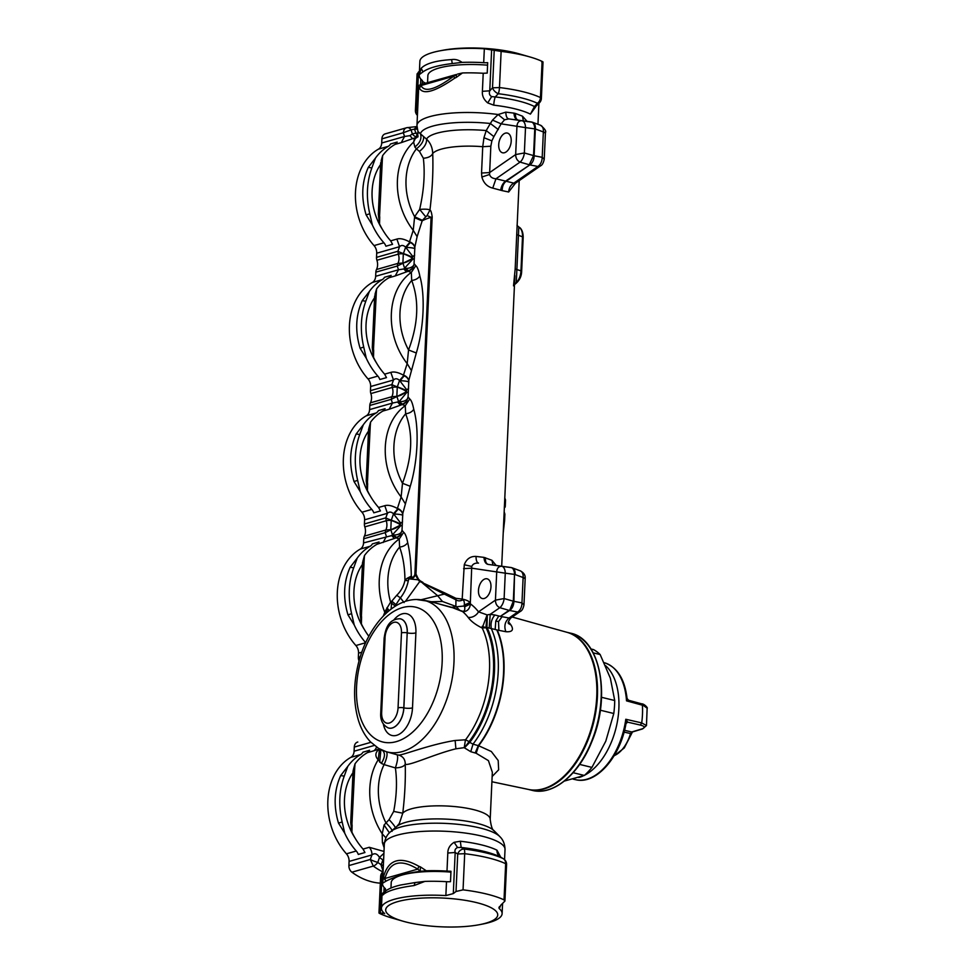 <?xml version="1.0" encoding="UTF-8"?>
<svg xmlns="http://www.w3.org/2000/svg" width="975" height="975" viewBox="0 0 975 975"><rect width="100%" height="100%" fill="white"/><g stroke="black" fill="none" stroke-linecap="round" stroke-linejoin="round"><path stroke-width="1.46" d="M541.369 98.475A6.472 6.472 0 0 1 539.663 102.57A6.472 3.583 -137.4 0 1 537.432 103.289L534.495 106.531L530.4 114.136A60.413 15.515 -177.4 0 0 493.764 105.178A8.629 2.121 96.5 0 1 495.227 96.939L498.298 93.722A6.472 1.755 -83.1 0 0 499.48 87.555A72.272 18.562 2.6 0 1 522.966 91.711A72.272 18.562 2.6 0 1 540.455 97.573L541.369 98.475L543.014 62.01M535.494 107.079L534.495 106.531A64.728 16.624 2.6 0 0 517.957 100.852A64.728 16.624 2.6 0 0 495.227 96.939L491.656 96.598C489.499 95.392 488.865 93.454 489.767 90.809L492.509 87.823L499.48 87.555L501.126 51.395L484.331 48.774A60.413 15.515 -177.4 0 0 439.493 50.907A60.413 15.515 -177.4 0 0 419.872 61.352L419.25 75.258A60.413 15.515 -177.4 0 0 422.077 80.267A8.629 2.218 -177.4 0 1 422.48 80.974A8.629 2.218 -177.4 0 1 422.37 81.315A61.486 15.795 -177.4 0 0 425.734 83.314M494.215 50.298L492.509 87.823A6.472 3.583 42.6 0 0 498.298 93.722A69.042 17.733 2.6 0 1 520.723 97.695A69.042 17.733 2.6 0 1 537.432 103.289L537.432 103.289A6.472 5.338 115.4 0 0 540.455 97.573L542.1 61.401A72.272 18.562 -177.4 0 0 529.986 56.977A72.272 18.562 -177.4 0 0 524.611 55.538A72.272 18.562 -177.4 0 0 501.126 51.395M542.1 61.401C543.428 62.083 543.294 62.254 541.686 61.9M529.986 56.977L519.066 53.82A56.099 14.406 -177.4 0 0 489.523 48.75A56.099 14.406 -177.4 0 0 442.479 50.334L439.493 50.907M484.331 48.774L483.697 62.68A8.629 2.218 -177.4 0 0 487.683 62.668L487.22 73.088L483.21 73.271A60.413 15.515 2.6 0 0 462.491 72.954L457.592 74.076M483.697 62.68A60.413 15.515 -177.4 0 0 462.053 62.388C458.762 59.963 455.276 59.024 451.608 59.585L452.242 63.558L462.053 62.388M452.242 63.558C438.055 65.264 428.293 68.043 422.967 71.906L419.335 74.588A60.413 15.515 -177.4 0 0 419.25 75.258M487.573 65.179A51.772 13.297 -177.4 0 0 438.896 68.055A51.772 13.297 -177.4 0 0 427.867 75.648L427.538 82.863M422.37 81.315L422.236 84.203M415.423 110.407L417.081 73.917L419.433 71.187M455.557 74.722L421.322 84.423L422.017 84.289L421.017 85.532L453.765 76.184L456.398 74.478L456.239 77.439L462.491 72.954M417.422 115.367A6.472 6.472 0 0 1 415.423 110.382L416.8 109.432L417.434 115.221M451.608 59.585C436.008 60.584 425.868 63.472 421.2 68.262L422.967 71.906M421.2 68.262L419.335 74.588M518.639 120.278L518.639 120.278C516.263 119.706 515.227 117.451 515.531 113.502L513.983 113.124C514.239 117.207 515.592 119.547 518.054 120.132L531.777 122.07A8.629 5.472 110.5 0 1 532.472 122.253L540.479 125.239A8.629 5.472 110.5 0 1 543.355 131.954L542.197 157.328C542.051 161.46 540.613 164.507 537.908 166.469L513.813 183.129L515.214 183.373L514.288 184.299L514.544 183.495M513.983 113.124L505.83 112.137C505.928 116.135 506.89 118.402 508.743 118.901L532.472 122.253A8.629 5.472 110.5 0 1 535.348 128.968L525.513 127.603A8.629 4.619 -82.4 0 0 521.942 120.705C519.029 120.668 517.359 122.436 516.957 126.007L515.665 154.562L524.355 152.965A8.629 4.314 -73.9 0 1 520.065 162.106C517.201 160.729 515.738 158.218 515.665 154.562L489.645 172.563L489.56 174.464C490.364 177.097 492.497 178.535 495.97 178.766L513.813 183.129C510.693 184.957 508.974 187.919 508.67 192.002L515.458 183.202M505.83 112.137L498.128 114.526L504.55 119.803L508.743 118.901L531.192 121.936C533.386 122.484 534.568 124.788 534.763 128.822L533.544 155.61L529.242 164.751L520.065 162.106L495.97 178.766L492.753 188.114L502.149 190.625C502.222 186.457 503.502 183.373 506.013 181.374L529.839 164.897L505.428 181.228C502.868 183.227 501.284 186.237 500.663 190.271M493.764 105.178L487.719 102.911C483.771 99.608 481.991 95.745 482.393 91.333L483.21 73.271M491.632 49.713L489.767 90.809L482.393 91.333M421.322 84.423L418.811 85.422L419.201 88.006L422.857 84.057M504.55 119.803L501.113 123.837L492.509 120.108L498.128 114.526A60.413 15.515 2.6 0 0 487.244 113.332A60.413 15.515 -177.4 0 0 416.959 125.482L418.763 85.849A60.413 15.515 2.6 0 1 418.811 85.422M456.239 77.439L454.703 78.171L453.765 76.184C435.447 89.651 424.527 92.771 421.017 85.532L419.433 88.238C423.26 95.099 435.021 91.748 454.703 78.171M417.982 135.513L415.898 133.161L418.19 133.088M535.616 106.933L530.4 114.136M515.531 113.502L522.478 116.196L523.368 120.863M527.39 121.68L522.478 116.196M544.087 132.637C546.073 132.844 545.829 132.612 543.355 131.954L535.348 128.968L534.129 155.756L524.355 152.965L525.513 127.603L501.113 123.837L493.886 136.634L486.22 130.565L490.352 123.496L498.31 129.577M492.509 120.108L490.352 123.496A56.611 14.54 2.6 0 0 486.22 123.106A56.611 14.54 -177.4 0 0 420.444 133.819L417.836 131.393M414.363 258.436A8.629 2.218 2.6 0 1 412.717 259.277L403.869 268.954L398.495 269.783L397.264 266.041L402.967 263.226A5.606 3.291 -76.3 0 0 402.894 263.043L403.321 253.793A5.606 3.291 -76.3 0 0 403.406 253.561L405.637 247.211L410.243 242.556A8.629 6.849 178.7 0 1 414.838 247.918M414.862 248.796C414.875 245.554 413.144 243.226 409.671 241.824L410.243 242.556L406.112 247.406A8.629 1.255 -178.4 0 1 414.802 248.735M413.071 267.357A8.629 8.543 -159.9 0 1 408.952 270.94L405.161 268.344A8.629 5.326 -176.1 0 0 414.058 264.408M403.833 375.521L399.555 380.482L404.186 375.862A8.629 6.849 178.7 0 1 408.793 381.225M408.817 382.102C408.817 378.861 407.087 376.533 403.613 375.131L404.186 375.862L400.055 380.713A8.629 1.255 -178.4 0 1 408.757 382.042M408.306 391.743A8.629 2.218 2.6 0 1 406.66 392.584L399.104 401.651A8.629 5.326 -176.1 0 0 408.001 397.727M410.548 577.005L408.903 578.833L406.843 578.467L411.304 576.128C412.388 578.065 413.571 577.529 414.875 574.507L415.253 574.994C413.851 578.212 412.291 578.882 410.548 577.005L411.304 576.128C411.072 563.209 409.878 552.045 407.696 542.624C406.587 536.933 405.247 533.496 403.687 532.313L402.017 530.29L402.785 513.472L410.256 486.293C417.836 461.224 419.323 428.476 413.753 409.317C412.644 403.626 411.304 400.189 409.744 399.007L408.074 396.91L406.368 401.639L402.102 404.601L398.58 401.785L392.438 403.089L391.207 399.348L396.91 396.533L398.629 401.761L402.894 404.247A8.629 8.543 -159.9 0 0 407.014 400.664M402.261 525.05A8.629 2.218 2.6 0 1 400.603 525.891L391.767 535.567L363.553 542.917L363.736 538.773A6.472 4.96 -105.9 0 1 364.394 536.128A10.786 8.275 74.1 0 0 364.808 526.878L386.234 520.76A5.801 1.487 2.6 0 1 391.207 520.406A5.606 3.291 -76.3 0 0 391.292 520.175L393.534 513.825L398.129 509.169A8.629 6.849 178.7 0 1 402.736 514.544M402.76 515.409C402.76 512.168 401.03 509.84 397.568 508.438L398.129 509.169L394.01 514.02A8.629 1.255 -178.4 0 1 402.699 515.348M400.969 533.971A8.629 8.543 -159.9 0 1 396.837 537.554L393.059 534.958A8.629 5.326 -176.1 0 0 401.956 531.034M397.776 508.84L393.498 513.788L400.725 523.148L402.553 521.747M410.256 486.293L402.492 483.295C412.242 457.165 413.29 433.997 405.649 413.79L405.271 405.697A60.413 46.349 74.1 0 0 401.127 496.945L402.492 483.295A56.611 43.436 -105.9 0 1 405.649 413.79C409.439 413.29 412.133 411.791 413.753 409.317M398.629 401.761L402.517 404.43M399.592 380.53L406.782 389.842L408.61 388.44M408.074 396.983L408.842 380.165L416.313 352.987L408.549 349.976C418.299 323.858 419.347 300.69 411.706 280.483L411.328 272.391A60.413 46.349 74.1 0 0 407.184 363.638L408.549 349.976A56.611 43.436 -105.9 0 1 411.706 280.483C415.484 279.983 418.19 278.484 419.811 275.998C418.689 270.319 417.361 266.882 415.801 265.7L411.328 272.391L408.159 271.282L412.401 268.357L413.997 264.761L414.887 246.858L417.117 236.669L413.242 230.332L414.631 216.718L419.652 209.393C423.906 190.734 425.137 173.684 423.357 158.255L419.433 151.405C424.515 147.322 426.879 143.24 426.55 139.157L420.444 133.819C421.919 138.511 420.067 142.911 414.862 146.993L413.619 142.094L418.117 132.588M403.869 268.954L406.417 271.915L395.216 275.949L398.495 269.783L375.655 276.303L375.85 272.159L397.264 266.041L397.91 263.396L402.894 263.043A10.786 6.618 159.3 0 0 412.291 258.046A14.942 8.787 -76.3 0 1 412.474 258.546L402.967 263.226L404.674 268.454L408.574 271.123M409.878 242.214L405.6 247.175L412.839 256.535L414.668 255.133M382.078 160.448L380.677 162.91L382.358 159.352L379.58 215.658L378.337 214.342L379.543 223.945A60.413 46.349 -105.9 0 0 390.67 240.849L396.886 239.082C400.103 238.095 404.296 239.033 409.488 241.873L413.242 230.332A60.413 46.349 74.1 0 1 413.619 142.094L414.351 139.108L417.227 137.109M417.373 136.89A8.629 5.533 75.2 0 1 412.34 133.916L411.072 129.858A69.042 52.967 -105.9 0 1 414.509 129.224L417.202 129.09M417.154 128.773L414.472 128.968L415.898 133.161A64.728 49.652 74.1 0 0 412.34 133.916L409.927 135.647L404.54 136.476L401.261 142.643L418.08 136.768M392.572 535.068L396.459 537.737L392.535 535.092L390.853 529.852A5.606 3.291 -76.3 0 0 390.792 529.657A10.786 6.618 159.3 0 0 400.189 524.66L400.189 524.66A14.942 8.787 -76.3 0 0 400.408 524.038L400.359 525.159A14.942 8.787 -76.3 0 0 400.189 524.66A10.786 1.865 -158.9 0 0 391.207 520.406L390.792 529.657L385.808 530.01L364.394 536.128M402.017 530.29L400.323 534.946L396.459 537.737M540.479 125.239C544.781 128.712 546.427 131.174 545.427 132.661L544.221 159.266L542.197 157.328L534.129 155.756A8.629 5.765 101 0 1 529.839 164.897L537.908 166.469L540.589 165.823L515.214 183.373M513.52 285.858L515.166 269.027L521.662 271.05L523.185 237.303L522.503 236.864L520.979 270.611C520.687 275.572 519.127 279.654 516.275 282.86L514.483 284.676M504.514 152.722A10.14 5.96 103.7 0 1 502.552 152.782A10.14 5.96 103.7 0 1 498.859 143.118A10.14 5.96 103.7 0 1 505.403 133.136A10.14 5.96 103.7 0 1 507.366 133.075A10.14 5.96 103.7 0 1 511.058 142.74A10.14 5.96 103.7 0 1 504.514 152.722M419.433 151.405L416.398 148.858C421.627 144.775 424.028 140.656 423.589 136.512M417.117 236.669L422.346 220.326L414.631 216.718A56.611 43.436 74.1 0 1 416.398 148.858L414.862 146.993M483.953 137.719L491.875 140.863L490.839 146.226L482.735 146.701L483.953 137.719L486.22 130.565A50.542 12.98 2.6 0 0 484.965 130.455A50.542 12.98 2.6 0 0 426.55 139.157C430.426 142.801 432.473 147.578 432.717 153.502C431.401 156.268 428.281 157.853 423.357 158.255M422.346 220.326L427.087 215.536L431.096 217.327A75.514 19.39 2.6 0 0 422.077 220.886L414.558 217.657M425.466 216.474L419.652 209.393C425.112 208.979 428.549 209.174 429.951 209.991C432.413 189.686 433.339 170.857 432.717 153.502A44.228 11.359 -177.4 0 1 482.735 146.701L481.54 173.038L489.645 172.563L490.839 146.226M416.313 352.987C423.893 327.917 425.38 295.169 419.811 275.998M411.06 369.988L407.184 363.638L403.443 375.18C398.251 372.34 394.046 371.402 390.829 372.389L393.486 380.006C395.326 378.227 397.349 378.385 399.555 380.482L397.349 386.868A10.786 1.487 -160.5 0 1 406.465 390.731L406.417 391.852A14.942 8.787 -76.3 0 0 406.246 391.353L406.246 391.353A14.942 8.787 -76.3 0 0 406.465 390.731M409.744 399.007L405.271 405.697L402.285 404.54L389.159 409.256L392.438 403.089L369.598 409.61A8.629 6.618 -105.9 0 1 366.32 415.777A60.413 46.349 74.1 0 0 361.944 512.216A8.629 6.618 -105.9 0 1 364.601 519.821L364.406 523.965A6.472 4.96 -105.9 0 0 364.808 526.878M405.015 503.295L401.127 496.945L397.386 508.487C392.194 505.647 387.989 504.709 384.784 505.696L387.428 513.313C389.281 511.534 391.292 511.692 393.498 513.788M407.696 542.624C406.075 545.098 403.382 546.597 399.604 547.109L399.226 539.004A60.413 46.349 74.1 0 0 384.82 612.337L385.101 611.362L386.38 613.019M406.843 578.467L404.942 580.381C404.857 567.755 403.077 556.664 399.604 547.109A56.611 43.436 -105.9 0 0 390.597 602.16L391.792 601.136L391.584 603.22L395.094 605.902L395.947 604.634L391.792 601.136L396.74 595.298L400.396 597.846L404.101 602.587M523.977 604.853L521.966 602.903L523.112 577.541L515.117 574.555C515.336 570.607 514.142 568.315 511.546 567.657L510.973 567.511A8.629 4.619 -82.4 0 1 514.52 574.409L513.898 601.343C513.752 605.487 512.314 608.534 509.608 610.484L513.313 601.197L521.966 602.903A8.629 5.765 101 0 1 517.664 612.044L520.37 611.398C522.003 610.691 523.209 608.51 523.977 604.853L525.184 578.248C525.452 575.165 523.807 572.691 520.236 570.826A8.629 5.472 110.5 0 1 523.112 577.541C525.598 578.199 525.842 578.431 523.855 578.224M369.062 427.233L370.256 425.965L367.465 482.284L366.222 480.967L368.562 429.5L370.549 422.187A60.413 46.349 -105.9 0 1 382.943 411.023L385.101 408.683L378.446 410.585A8.629 6.618 -105.9 0 1 376.167 412.961A60.413 46.349 -105.9 0 0 363.309 424.771L356.192 433.96L359.738 434.533C354.607 448.732 353.925 464.003 357.654 480.358L360.263 491.632L354.035 481.54L357.654 480.358M370.256 425.965L370.549 422.187M369.976 427.074L368.562 429.524L366.234 480.797C367.843 459.834 368.623 442.747 368.562 429.524M367.465 482.284L367.624 483.917L366.697 482.844M366.222 480.967L367.441 490.559L367.624 483.917M369.598 409.61L369.793 405.466L391.207 399.348L391.865 396.703L396.849 396.35A10.786 6.618 159.3 0 0 406.246 391.353A10.786 1.865 -158.9 0 0 397.264 387.099L396.849 396.35A5.606 3.291 -76.3 0 1 396.91 396.533L406.417 391.852M397.264 387.099A5.606 3.291 -76.3 0 0 397.349 386.868A6.472 0.89 19.5 0 1 391.877 384.552L393.486 380.006L370.646 386.514L370.463 390.658A6.472 4.96 -105.9 0 0 370.866 393.571L392.279 387.453A5.801 1.487 2.6 0 1 397.264 387.099M376.301 292.658L376.606 288.88L375.119 293.926L376.301 292.658L373.523 348.965L372.279 347.661L375.107 293.95M415.801 265.7L414.131 263.677M406.417 271.915L408.159 271.282L404.637 268.478M376.033 293.767L374.619 296.217L372.292 347.49C373.9 326.528 374.68 309.441 374.619 296.217M373.523 348.965L373.681 350.61L372.755 349.538M372.279 347.661L373.498 357.252L373.681 350.61M414.351 139.108L416.959 137.426L418.141 132.771L416.959 125.482M382.358 159.352L382.651 155.573A60.413 46.349 -105.9 0 1 395.046 144.41L397.203 142.07L390.548 143.971A8.629 6.618 -105.9 0 1 388.282 146.347A60.413 46.349 -105.9 0 0 375.412 158.157L368.306 167.347L371.853 167.919C366.722 182.106 366.027 197.389 369.769 213.744L372.377 225.018L366.137 214.927L369.769 213.744M381.176 160.619L382.651 155.573M379.58 215.658L379.726 217.303L378.8 216.218M379.543 223.945L379.726 217.303M414.472 128.968L416.947 126.543M382.492 229.539A51.772 39.719 -105.9 0 1 372.097 191.149A51.772 39.719 -105.9 0 1 380.591 164.507M376.447 362.846A51.772 39.719 -105.9 0 1 366.052 324.456A51.772 39.719 -105.9 0 1 374.546 297.814M370.39 496.153A51.772 39.719 -105.9 0 1 359.994 457.763A51.772 39.719 -105.9 0 1 368.489 431.121M405.381 601.417L419.762 581.502L418.092 579.808L408.903 578.833L408.318 580.759L404.942 580.381C403.796 586.048 401.066 591.021 396.74 595.298M408.318 580.759C406.928 587.364 404.284 593.056 400.396 597.846L395.947 604.634M403.687 532.313L399.226 539.004L396.228 537.847L376.886 544.33L379.043 541.99L372.389 543.892A8.629 6.618 -105.9 0 1 370.122 546.268A60.413 46.349 -105.9 0 0 357.252 558.078L350.147 567.267L353.681 567.852C348.562 582.038 347.868 597.309 351.609 613.665L354.217 624.938L347.977 614.847L351.609 613.665M517.006 225.298L518.81 227.065L516.275 282.86L514.532 283.615M523.185 237.303C523.148 229.235 519.297 226.992 518.602 226.956L518.81 227.065C521.43 228.735 522.673 232.001 522.503 236.864L518.103 235.097A4.314 1.109 2.6 0 1 516.738 234.256L519.2 180.607M427.087 215.536L429.951 209.991C430.852 210.308 431.596 212.611 432.193 216.877L415.972 574.104L415.253 574.994M464.271 564.744L471.766 566.463C472.79 563.989 475.044 562.867 478.518 563.123C476.885 562.648 476.056 560.418 476.032 556.42C470.425 556.189 466.501 558.967 464.271 564.744L462.187 599.077L462.796 599.844C460.188 601.258 457.738 601.173 455.447 599.576L444.368 594.104L444.953 593.019L419.762 581.502L420.115 580.783L418.397 579.065L418.092 579.808L415.533 574.897M471.766 566.463L471.668 568.169L505.269 573.178A8.629 4.619 -82.4 0 0 501.711 566.292L488.012 564.379M520.357 611.41L510.705 618.077L509.048 618.016L517.664 612.044L509.608 610.484L500.346 616.371L509.011 610.338L499.834 607.693A8.629 4.314 -73.9 0 0 504.124 598.553L495.434 600.137C495.507 603.805 496.97 606.316 499.834 607.693L490.23 614.323L487.122 614.908L478.518 611.837L495.434 600.137L496.726 571.594C497.128 568.023 498.786 566.256 501.711 566.292L511.546 567.657M504.343 507.853L504.343 506.866L505.208 506.452L504.794 507.463A1.292 1.231 37 0 0 504.989 507.256L504.989 507.256A1.292 1.231 37 0 0 505.221 506.598L505.489 500.224L504.745 498.067M504.343 507.756L504.989 507.268A1.292 1.292 0 0 0 505.245 506.537L505.489 500.224M504.867 514.337A1.292 1.231 -144.9 0 1 504.867 514.373L503.21 532.85M504.587 520.662L503.246 532.655M504.55 513.606L504.294 512.655M363.005 560.54L364.199 559.272L361.42 615.591L360.177 614.274L362.505 562.807L364.492 555.494A60.413 46.349 -105.9 0 1 376.886 544.33M462.796 599.844C464.076 600.442 464.575 602.16 464.271 605L470.108 602.55C468.658 601.014 466.026 599.857 462.187 599.077L455.971 598.333M350.147 567.267C343.578 581.88 342.859 597.748 347.977 614.847M353.681 567.852L357.252 558.078M383.102 542.563L386.38 536.396L385.149 532.655L400.359 525.159M363.736 538.773L385.149 532.655L385.808 530.01A10.786 8.275 -105.9 0 0 386.234 520.76L385.82 517.859A6.472 0.89 19.5 0 0 391.292 520.175A10.786 1.487 -160.5 0 1 400.408 524.038M367.441 490.559A60.413 46.349 -105.9 0 0 378.568 507.463L380.457 510.924L373.803 512.826A8.629 6.618 -105.9 0 0 371.792 509.401A60.413 46.349 -105.9 0 1 360.263 491.632M356.192 433.96C349.635 448.573 348.916 464.441 354.035 481.54M359.738 434.533L363.309 424.771M369.793 405.466A6.472 4.96 -105.9 0 1 370.451 402.821L391.865 396.703A10.786 8.275 -105.9 0 0 392.279 387.453L391.877 384.552L370.463 390.658M373.498 357.252A60.413 46.349 -105.9 0 0 384.613 374.156L386.502 377.617L379.848 379.519A8.629 6.618 -105.9 0 0 377.849 376.094A60.413 46.349 -105.9 0 1 366.32 358.325L360.092 348.233L363.712 347.051L366.32 358.325M365.796 301.226L369.354 291.464L362.249 300.653L365.796 301.226C360.665 315.425 359.97 330.696 363.712 347.051M362.249 300.653C355.68 315.266 354.961 331.134 360.092 348.233M376.606 288.88A60.413 46.349 -105.9 0 1 389.001 277.717L391.146 275.377L384.491 277.278A8.629 6.618 -105.9 0 1 382.224 279.654A60.413 46.349 -105.9 0 0 369.354 291.464M412.523 257.424A14.942 8.787 -76.3 0 1 412.291 258.046L412.291 258.046A10.786 1.865 -158.9 0 0 403.321 253.793A5.801 1.487 -177.4 0 0 398.336 254.146L397.934 251.245A6.472 0.89 19.5 0 0 403.406 253.561A10.786 1.487 -160.5 0 1 412.523 257.424L412.474 258.546M396.886 239.082L399.543 246.687C401.383 244.92 403.406 245.078 405.6 247.175M390.67 240.849L392.559 244.311L385.905 246.212A8.629 6.618 -105.9 0 0 383.894 242.787A60.413 46.349 -105.9 0 1 372.377 225.018M368.306 167.347C361.737 181.959 361.018 197.827 366.137 214.927M371.853 167.919L375.412 158.157M383.894 242.787L374.047 245.59A60.413 46.349 74.1 0 1 378.434 149.151A8.629 6.618 -105.9 0 0 381.712 142.996L404.54 136.476L403.309 132.734L411.072 129.858A6.472 4.144 77.3 0 0 406.977 127.664A6.472 6.472 0 0 0 406.624 127.749L406.831 127.701A6.472 4.144 77.3 0 1 406.977 127.664L417.154 126.543M381.712 142.996L381.895 138.852L403.309 132.734C403.723 129.748 404.893 128.066 406.831 127.701M420.859 599.796L444.368 594.104L422.699 583.233L437.69 595.749L442.467 601.477L455.873 606.389L455.959 598.333L444.953 593.019M391.109 609.058L391.584 603.22L390.597 602.16L385.101 611.362L387.124 611.288L387.002 607.657L389.11 610.643M394.631 606.596L395.094 605.902M364.199 559.272L364.492 555.494M363.919 560.381L362.517 562.843L360.189 614.104C361.786 593.153 362.566 576.054 362.517 562.843M361.42 615.591L361.567 617.224L360.64 616.151M360.177 614.274L361.384 623.866L361.567 617.224M508.67 192.002L502.149 190.625M481.54 173.038L481.882 177.036C483.576 183.02 487.195 186.712 492.753 188.114M418.397 579.065L415.972 574.104L414.875 574.507L431.096 217.327L432.193 216.877M422.943 582.416L420.115 580.783M463.576 568.644L471.668 568.169L470.316 603.269L464.38 605.987L451.474 607.267L459.42 609.96L455.873 606.389M365.686 642.659A60.413 46.349 -105.9 0 1 354.217 624.938M364.333 629.46A51.772 39.719 -105.9 0 1 353.937 591.069A51.772 39.719 -105.9 0 1 362.432 564.428M368.842 636.285A60.413 46.349 -105.9 0 1 361.384 623.866M500.309 616.358L494.886 615.006C491.607 618.857 490.413 623.378 491.303 628.558L485.989 627.278L487.122 614.908L482.198 628.022C475.678 624.841 470.986 621.27 468.085 617.333A8.629 6.325 142.1 0 0 478.518 611.837A88.018 51.736 -76.3 0 0 470.535 603.964L464.575 606.828L464.271 605M485.16 578.882A10.14 5.96 103.7 0 1 487.122 578.821A10.14 5.96 103.7 0 1 490.815 588.486A10.14 5.96 103.7 0 1 484.27 598.467A10.14 5.96 103.7 0 1 482.308 598.528A10.14 5.96 103.7 0 1 478.615 588.863A10.14 5.96 103.7 0 1 485.16 578.882M363.553 542.917A8.629 6.618 -105.9 0 1 360.275 549.083A60.413 46.349 74.1 0 0 355.887 645.523A8.629 6.618 -105.9 0 1 358.544 653.128L358.361 657.284A6.472 4.96 -105.9 0 0 359.056 660.965M370.451 402.821A10.786 8.275 74.1 0 0 370.866 393.571M375.655 276.303A8.629 6.618 -105.9 0 1 372.377 282.457A60.413 46.349 74.1 0 0 368.002 378.909A8.629 6.618 -105.9 0 1 370.646 386.514M375.85 272.159A6.472 4.96 -105.9 0 1 376.496 269.514A10.786 8.275 -105.9 0 0 376.923 260.264A6.472 4.96 -105.9 0 1 376.521 257.351L376.703 253.207A8.629 6.618 -105.9 0 0 374.047 245.59M381.895 138.852A6.472 4.96 -105.9 0 1 385.21 133.868A6.472 4.96 -105.9 0 1 385.418 133.819L406.429 127.81M416.91 599.552L431.584 601.746L442.467 601.477M387.124 611.288L387.526 611.983M383.248 616.09L384.82 612.337L385.82 613.543M386.478 611.471L387.063 612.398M476.032 556.42L483.99 557.383C484.246 561.454 485.587 563.794 488.024 564.379L510.961 567.511L488.024 564.379M496.202 565.5L491.948 560.308L483.99 557.383M491.948 560.308L492.984 565.061M500.918 616.492L502.076 616.7L498.53 621.599L495.788 620.99L495.178 629.497L491.303 628.558A83.484 49.079 103.7 0 1 472.997 744.157L478.652 745.741L491.339 751.518L498.201 760.524L498.652 769.811L492.143 776.502M498.773 615.981L495.788 620.99M494.886 615.006L490.23 614.323L489.182 627.985M487.329 614.872L486.952 627.315A81.998 48.202 -76.3 0 1 469.755 742.365L472.997 744.157L470.779 751.713L475.203 752.98L478.274 745.619A84.045 49.408 -76.3 0 0 496.811 629.899L495.178 629.497M429.024 601.27L451.474 607.267L462.613 611.593C466.964 611.776 469.609 609.241 470.535 603.964L470.316 603.257M464.575 606.828C465.148 609.412 464.648 610.935 463.076 611.386L462.613 611.593A79.402 46.666 -76.3 0 1 468.085 617.333M459.298 610.216L463.076 611.386M482.186 626.34L486.05 627.705A81.352 47.824 103.7 0 1 469.085 741.585L465.55 739.793L469.085 741.585M465.38 740.208L464.258 747.642L455.91 748.812L455.13 740.476L465.55 739.793A79.852 46.934 103.7 0 0 482.198 628.022L486.05 627.705M426.148 600.722L425.368 600.697M431.011 601.685L451.413 607.474M498.53 621.599L498.871 630.338L505.879 631.715C503.868 626.267 504.928 621.697 509.048 618.016L502.076 616.7M475.203 752.98L476.166 753.261L478.652 745.741A84.057 49.408 -76.3 0 0 497.226 630.008L498.871 630.338M508.475 623.488L511.046 625.085C513.971 629.947 512.241 632.153 505.879 631.715M464.417 747.825L469.024 741.682L469.755 742.365L464.417 747.825L470.779 751.713M455.91 748.812C435.045 753.894 409.768 765.826 405.247 764.339C405.332 759.659 403.211 756.576 398.86 755.101L397.142 754.796C398.178 756.917 397.593 761.28 395.387 767.91C397.252 781.182 396.691 795.685 393.693 811.419L389.086 819.622L384.077 825.021L382.212 833.783L382.395 842.619L384.162 847.823M476.166 753.261L488.426 760.634L492.338 772.273L490.193 819.353A44.228 11.359 -177.4 0 0 453.29 806.447A44.228 11.359 -177.4 0 0 402.76 813.199C404.82 796.039 405.649 779.756 405.247 764.339C403.833 766.508 400.542 767.703 395.387 767.91L384.101 764.607C387.026 757.855 387.782 753.541 386.356 751.676M491.912 781.755L528.535 789.457A80.901 47.556 -76.3 0 0 591.398 728.118A80.901 47.556 -76.3 0 0 573.897 635.286A80.901 47.556 -76.3 0 0 566.938 632.3L512.216 617.029M455.13 740.476C430.913 744.217 402.833 755.162 398.86 755.101M374.339 745.424L354.096 751.213L354.278 747.069A6.472 4.96 -105.9 0 1 357.593 742.085A6.472 4.96 -105.9 0 1 357.801 742.036L357.593 742.085M347.795 766.374L340.689 775.564L344.224 776.137L347.795 766.374A60.413 46.349 74.1 0 1 360.665 754.565A8.629 6.618 -105.9 0 0 362.932 752.188L369.586 750.287L367.429 752.627A60.413 46.349 -105.9 0 0 355.034 763.791L353.949 767.593M340.689 775.564C334.12 790.177 333.401 806.045 338.52 823.144L342.152 821.962L344.76 833.235A60.413 46.349 74.1 0 0 356.277 851.004A8.629 6.618 -105.9 0 1 358.288 854.429L364.942 852.528L363.053 849.067A60.413 46.349 -105.9 0 1 351.926 832.162L352.109 825.52L351.183 824.448M344.224 776.137C339.105 790.335 338.41 805.606 342.152 821.962M338.52 823.144L344.76 833.235M490.193 819.353C491.12 826.434 492.448 830.273 494.179 830.846A50.542 12.98 -177.4 0 0 453.668 819.609A50.542 12.98 -177.4 0 0 396.825 826.422L399.36 823.424L402.76 813.199L393.693 811.419M385.99 751.628L378.544 748.349L370.512 741.902C365.016 736.027 360.921 728.63 358.252 719.708C353.438 702.938 353.389 684.596 358.093 664.682C367.087 626.194 395.192 594.653 423.004 600.125A78.012 45.862 103.7 0 1 431.925 603.525A78.012 45.862 103.7 0 1 448.244 694.882A78.012 45.862 103.7 0 1 385.99 751.628L397.142 754.796M382.846 871.882A72.272 55.441 -105.9 0 1 373.303 866.08L370.317 859.463A6.472 0.89 19.5 0 0 377.812 862.412L379.482 857.427C377.167 853.637 374.644 852.808 371.926 854.917L349.087 861.425L348.904 865.568A6.472 4.96 -105.9 0 0 351.89 872.198A72.272 55.441 -105.9 0 0 380.323 883.167M395.253 828.311C395.813 827.543 393.754 824.643 389.086 819.622M349.087 861.425A8.629 6.618 -105.9 0 0 346.43 853.82A60.413 46.349 -105.9 0 1 350.817 757.368L360.665 754.565M354.096 751.213A8.629 6.618 -105.9 0 1 350.817 757.368M354.876 837.757A51.772 39.719 -105.9 0 1 344.48 799.366A51.772 39.719 -105.9 0 1 352.974 772.724M376.521 747.057A8.629 6.618 -105.9 0 1 373.644 750.86L379.433 748.885A8.629 7.581 -123.3 0 0 379.458 748.873C375.156 752.383 374.729 756.015 378.178 759.781L381.335 763.401C385.296 756.953 385.466 752.493 381.871 750.019M381.335 763.401L384.101 764.607A56.611 43.436 -105.9 0 0 385.795 822.583C390.622 827.678 392.693 830.59 392.035 831.346M378.202 759.891L379.531 748.885M385.881 837.83L382.212 833.783A60.413 46.349 74.1 0 1 378.178 759.781L379.604 748.983M353.547 768.836L354.742 767.569L351.951 823.875L350.72 822.559L353.048 771.103L353.962 767.569M383.346 865.8L381.054 865.032L383.102 871.248M381.054 865.032L382.895 859.889A64.728 49.652 -105.9 0 1 379.482 857.427L383.918 853.332M389.403 832.845L384.077 825.021M384.004 851.443L369.269 847.299A8.629 6.618 -105.9 0 1 371.926 854.917L370.317 859.463L348.904 865.568M350.72 822.559L351.926 832.162M383.675 858.707L382.895 859.889L383.602 860.096M354.742 767.569L355.034 763.791M354.461 768.678L353.06 771.128L350.732 822.4C352.328 801.438 353.108 784.351 353.06 771.128M351.951 823.875L352.109 825.52M383.37 865.386L381.115 864.679A69.042 52.967 -105.9 0 1 377.812 862.412L377.812 862.412A6.472 2.949 -53.7 0 1 373.303 866.08L351.89 872.198M383.077 871.613L382.334 872.43A6.472 6.472 0 0 0 380.628 876.525L382.005 875.574A6.472 3.583 -137.4 0 1 382.334 872.43A6.472 3.583 -137.4 0 1 382.371 872.393M384.674 913.709L384.26 913.173A60.413 15.515 2.6 0 1 381.42 908.164A60.413 15.515 2.6 0 1 445.867 895.586L453.302 893.588L455.179 852.503C454.508 850.2 455.301 848.543 457.555 847.531L461.151 847.446A64.728 16.624 -177.4 0 1 483.88 851.358A64.728 16.624 -177.4 0 1 500.419 857.037A8.629 7.239 116.7 0 1 496.982 850.2A60.413 15.515 -177.4 0 0 460.334 841.242L454.143 842.303C449.926 844.972 447.817 848.555 447.805 853.027L455.179 852.503L457.726 853.966L464.697 853.698A72.272 18.562 2.6 0 1 488.183 857.842A72.272 18.562 2.6 0 1 505.659 863.704L506.573 864.618A6.472 6.472 0 0 0 503.356 858.719A6.472 5.155 120.1 0 0 503.137 858.597L500.516 857.098M506.573 864.618L504.916 901.083L500.784 905.19L499.285 908.639A60.413 15.515 2.6 0 1 502.113 913.648A60.413 15.515 2.6 0 1 482.491 924.093L479.517 924.666A56.099 14.406 -177.4 0 0 495.434 910.613A56.099 14.406 -177.4 0 0 450.925 898.584A56.099 14.406 -177.4 0 0 391.609 903.837A56.099 14.406 -177.4 0 0 402.931 921.18A56.099 14.406 -177.4 0 0 432.473 926.25A56.099 14.406 -177.4 0 0 479.517 924.666M504.026 899.876A72.272 18.562 -177.4 0 0 486.537 894.014A72.272 18.562 -177.4 0 0 463.052 889.858L456.02 891.491L457.726 853.966A6.472 5.155 -59.9 0 1 464.003 849.042A69.042 17.733 2.6 0 1 486.428 853.003A69.042 17.733 2.6 0 1 503.137 858.597L503.137 858.597A6.472 5.338 -64.6 0 1 505.659 863.704L504.026 899.876L504.916 901.083M460.334 841.242L461.151 847.446L464.003 849.042A6.472 1.755 -83.1 0 1 464.697 853.698L463.052 889.858M384.382 843.387L382.395 842.619M379.897 913.599C378.556 912.917 378.69 912.746 380.299 913.1C378.69 912.746 378.556 912.917 379.897 913.599A72.272 18.562 -177.4 0 0 391.999 918.023L402.931 921.18M418.921 866.324L420.383 866.86L420.213 871.223L417.763 869.127L418.921 866.324C400.323 855.855 388.562 859.207 383.65 876.391L383.358 877.427L385.832 881.034L383.65 876.391M496.982 850.2L500.76 857.232M384.26 913.173L380.299 913.1L382.005 875.574L382.943 874.551M499.371 906.567L499.285 908.639L498.883 907.749M453.302 893.588L456.02 891.491M447.805 853.027L446.989 871.089A60.413 15.515 -177.4 0 0 426.258 870.773L420.383 866.86M419.372 871.455L421.395 871.199L419.372 871.455C407.148 873.052 396.252 876.172 386.673 880.791L382.578 883.24A60.413 15.515 -177.4 0 0 382.541 883.667A60.413 15.515 -177.4 0 0 385.369 888.676L385.649 889.907A61.486 15.795 -177.4 0 0 386.393 890.407M382.578 883.24L383.358 877.427M421.395 871.199L426.258 870.773M385.125 881.558L386.673 880.791M385.369 888.676L385.6 890.979M382.139 893.6L385.783 890.918L383.699 894.233C382.712 895.452 382.2 895.233 382.139 893.6A60.413 15.515 -177.4 0 0 382.054 894.27L381.42 908.164M384.954 891.516L385.088 891.394C388.513 888.7 393.766 886.555 400.847 884.971L415.045 882.57L414.095 885.556C398.446 887.652 388.318 890.553 383.699 894.233M415.045 882.57L424.856 881.4L414.095 885.556M446.989 871.089L450.974 871.272L450.499 881.68A8.629 2.218 -177.4 0 1 446.501 881.693A60.413 15.515 -177.4 0 0 424.856 881.4M450.925 872.125A51.772 13.297 -177.4 0 0 402.261 874.989A51.772 13.297 -177.4 0 0 391.219 882.594L390.975 888.018M593.202 652.848L600.149 654.542A71.199 41.852 103.7 0 0 593.507 649.594L590.96 648.972M601.526 697.296L614.725 700.525A71.199 41.852 103.7 0 1 613.787 713.505L600.32 710.202M614.725 700.525L610.374 678.247L600.149 654.542M579.638 764.412L591.935 767.41L605.792 741.171L613.787 713.505M573.117 772.7L584.354 775.454A71.199 41.852 103.7 0 0 591.935 767.41M564.33 781.072L584.354 775.454M605.548 665.62A60.413 35.502 103.7 0 1 617.224 722.463A60.413 35.502 103.7 0 1 584.634 775.198M582.745 776.112A60.413 35.502 103.7 0 1 578.797 777.526M624.049 732.115L631.361 733.712M626.718 698.063L626.523 700.854L642.403 705.193A59.877 35.197 103.7 0 1 641.708 722.902L625.792 719.27L627.656 722.158L626.084 722.95C620.819 756.442 596.347 785.07 575.591 779.683A60.231 35.405 -76.3 0 0 625.792 719.27L625.706 723.816L627.656 722.158L640.319 725.059C644.963 726.326 645.499 727.618 641.928 728.934A2.157 1.645 73.3 0 0 642.598 728.91L642.598 728.91A2.157 1.645 73.3 0 0 642.622 728.898M614.177 755.662A30.237 17.782 103.7 0 0 630.508 733.59L631.776 731.969A2.157 1.645 73.3 0 0 632.446 731.957L642.598 728.91L646.462 725.571L647.144 708.191L641.16 703.828M640.319 725.059L641.708 722.902L646.462 725.571M626.523 700.854L628.57 700.269L627.071 698.502C624.731 678.917 617.102 666.973 604.183 662.671A60.231 35.405 -76.3 0 1 626.523 700.854M418.507 71.906L416.8 109.432L417.666 109.943M491.656 96.598L487.719 102.911M420.542 84.606L420.798 78.999M378.349 214.183L380.677 162.91C380.725 176.134 379.957 193.221 378.349 214.183M491.875 140.863L493.886 136.634M514.52 574.409L513.313 601.197L504.124 598.553L505.269 573.178L514.52 574.409M397.824 402.261L400.359 405.222M409.927 135.647L412.474 138.608M401.468 632.872L398.056 707.862A13.309 7.824 -76.3 0 1 389.269 723.048A13.309 7.824 -76.3 0 1 381.652 712.542L385.052 637.565A13.309 7.824 -76.3 0 1 393.839 622.379A13.309 7.824 -76.3 0 1 401.468 632.872A4.314 1.109 -177.4 0 1 407.209 632.872L403.808 707.862A4.314 1.109 -177.4 0 0 398.056 707.862M391.767 535.567L394.314 538.529M504.599 520.553L504.867 514.361M364.406 523.965L385.82 517.859L387.428 513.313L364.601 519.821M378.568 507.463L384.784 505.696M382.943 411.023L389.159 409.256M384.613 374.156L390.829 372.389M389.001 277.717L395.216 275.949M376.496 269.514L397.91 263.396A10.786 8.275 74.1 0 0 398.336 254.146L376.923 260.264M376.521 257.351L397.934 251.245L399.543 246.687L376.703 253.207M395.046 144.41L401.261 142.643M381.652 712.542A4.314 1.109 2.6 0 0 380.725 713.176L384.138 638.198A4.314 1.109 2.6 0 1 385.052 637.565M388.135 727.874A17.599 10.347 -76.3 0 0 403.808 707.862L403.869 707.874A17.611 10.347 -76.3 0 1 388.196 727.898A17.611 10.347 -76.3 0 0 388.196 727.898L388.135 727.874C382.724 725.034 380.25 720.135 380.725 713.176M399.884 618.759L399.945 618.759A17.611 10.347 -76.3 0 0 399.921 618.759A17.611 10.347 -76.3 0 1 407.282 632.897A6.472 1.658 -177.4 0 0 415.898 632.885L412.498 707.874A6.472 1.658 2.6 0 1 403.869 707.874L407.209 632.872A17.599 10.347 -76.3 0 0 399.884 618.759C388.269 619.088 385.478 628.973 384.138 638.198M481.882 177.036L489.56 174.464M515.166 269.027L516.738 234.256M504.587 520.528L503.783 519.517M360.275 549.083L370.122 546.268M355.887 645.523L365.662 642.732M371.792 509.401L361.944 512.216M366.32 415.777L376.167 412.961M377.849 376.094L368.002 378.909M372.377 282.457L382.224 279.654M378.434 149.151L388.282 146.347M361.822 652.202L358.544 653.128M485.477 557.749C485.184 561.685 486.22 563.952 488.621 564.525M412.498 707.874A24.058 14.137 103.7 0 1 399.189 734.248A24.058 14.137 103.7 0 1 383.346 724.047M393.863 619.942A24.058 14.137 103.7 0 1 409.073 614.689A24.058 14.137 103.7 0 1 415.898 632.885M360.311 656.723L358.361 657.284M511.046 625.085A83.399 49.018 -76.3 0 0 508.402 621.77M376.167 739.269A69.396 40.792 103.7 0 1 363.248 653.226A69.396 40.792 103.7 0 1 422.541 609.972A69.396 40.792 103.7 0 1 435.459 696.016A69.396 40.792 103.7 0 1 376.167 739.269M370.914 742.316L354.278 747.069M346.43 853.82L356.277 851.004M379.665 762.194L380.908 749.629M373.644 750.86L367.429 752.627M369.269 847.299L363.053 849.067M494.179 830.846L499.785 836.55A56.611 14.54 -177.4 0 0 454.399 823.985A56.611 14.54 -177.4 0 0 390.731 831.602L396.825 826.422M390.731 831.602C389.903 832.382 385.369 835.441 384.333 844.033A60.413 15.515 -177.4 0 1 454.618 831.882A60.413 15.515 2.6 0 1 505.026 849.517L504.562 859.633M454.143 842.303L457.555 847.531M417.763 869.127C400.53 858.548 389.61 861.656 385.003 878.475L417.763 869.127M384.089 887.408L383.87 892.174M382.968 911.905L382.895 913.685M446.501 881.693L445.867 895.586M570.472 633.153A80.901 47.556 103.7 0 1 591.459 741.695A80.901 47.556 103.7 0 1 532.07 790.335C552.959 796.014 578.821 774.723 591.825 741.707C611.301 696.418 600.271 638.698 570.472 633.153L566.743 632.239A80.901 47.556 103.7 0 1 587.718 740.781A80.901 47.556 103.7 0 1 528.34 789.421L532.07 790.335M624.524 730.324L631.776 731.969L641.928 728.934M539.663 102.57L535.007 107.238M538.907 103.387L537.956 124.3M544.221 159.266C543.428 162.959 542.21 165.141 540.589 165.823M378.337 214.342L380.664 162.886M521.662 271.05C521.601 276.815 519.066 281.434 514.044 284.907M512.241 567.84L520.236 570.826M504.77 497.859L505.464 499.834A1.292 1.292 0 0 1 505.525 500.309L505.245 506.537M504.148 511.68L504.843 514.02A1.292 1.292 0 0 1 504.892 514.434L503.197 533.13M406.624 127.749L385.21 133.868M514.885 275.632L501.698 566.243M508.268 623.232L508.523 623.634C507.707 622.976 508.438 621.124 510.705 618.077M423.004 600.125L429.061 601.283M503.356 858.719L499.834 856.672M378.97 912.99L380.628 876.525M499.785 836.55C500.602 837.464 504.794 840.95 505.026 849.517M384.333 844.033L382.541 883.667M502.564 903.813L502.113 913.648M632.458 731.957L624.28 747.959L613.982 755.966M575.591 779.683L573.202 779.159M647.144 708.191C648.217 708.289 644.341 703.694 641.611 703.828L628.558 700.269"/></g></svg>
